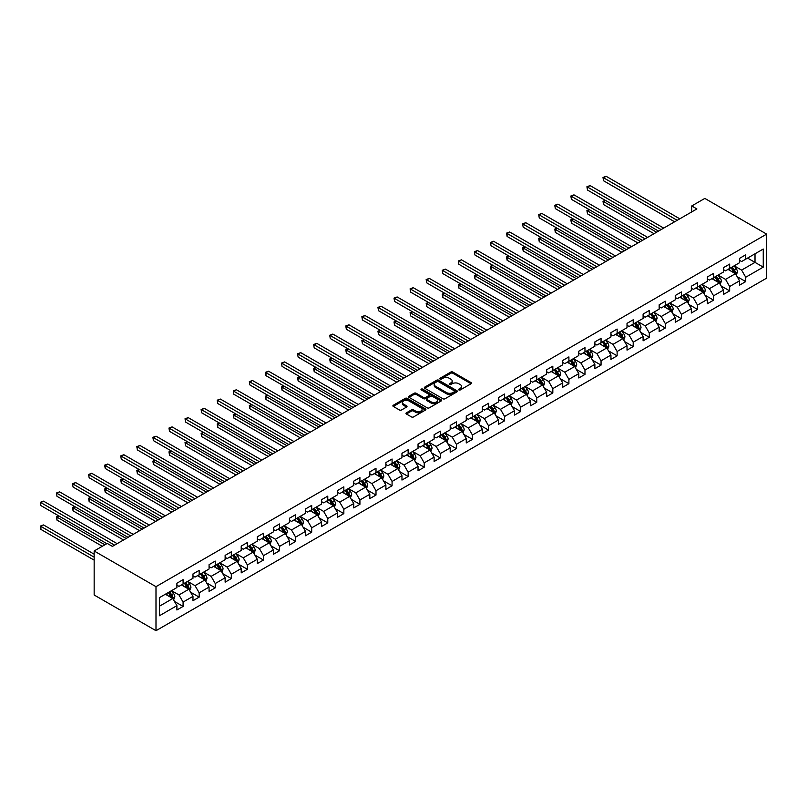 <?xml version="1.0" encoding="UTF-8"?>
<svg xmlns="http://www.w3.org/2000/svg" width="807" height="807" viewBox="0 0 807 807"><rect width="100%" height="100%" fill="white"/><g stroke="black" fill="none" stroke-linecap="round" stroke-linejoin="round"><path stroke-width="1.21" d="M458.88 389.942A0.999 0.575 0 0 0 460.293 389.942L471.036 383.739A1.432 0.827 0 0 0 471.459 383.154A1.432 0.827 0 0 0 471.036 382.568L452.828 372.057A1.432 0.827 0 0 0 450.81 372.057L440.067 378.261A0.999 0.575 0 0 0 441.479 379.078L442.872 378.281A4.58 2.643 0 0 1 449.338 378.281L450.861 379.159A4.58 2.643 0 0 1 452.202 381.025A4.58 2.643 0 0 1 450.861 382.891L449.469 383.698A0.999 0.575 0 0 0 450.881 384.515L452.273 383.708A4.58 2.643 0 0 1 458.749 383.708L460.262 384.586A4.58 2.643 0 0 1 461.604 386.452A4.58 2.643 0 0 1 460.262 388.318L458.88 389.125A0.999 0.575 0 0 0 458.88 389.942L458.88 389.125M406.405 412.821A1.432 0.827 0 0 0 405.982 413.406A1.432 0.827 0 0 0 406.405 413.991L411.509 416.937A1.432 0.827 0 0 0 413.537 416.937L425.471 410.047A1.432 0.827 0 0 0 425.894 409.462A1.432 0.827 0 0 0 425.471 408.877L407.263 398.365A1.432 0.827 0 0 0 405.245 398.365L393.302 405.255A1.432 0.827 0 0 0 392.888 405.84A1.432 0.827 0 0 0 393.302 406.425L399.475 409.986A1.432 0.827 0 0 0 401.503 409.986L406.607 407.041A1.432 0.827 0 0 0 407.031 406.456A1.432 0.827 0 0 0 406.607 405.871L403.55 404.105A3.823 2.209 0 0 1 402.431 402.542A3.823 2.209 0 0 1 404.791 400.504A3.823 2.209 0 0 1 408.957 400.978L420.941 407.898A3.823 2.209 0 0 1 422.061 409.462A3.823 2.209 0 0 1 419.701 411.499A3.823 2.209 0 0 1 415.534 411.025L413.537 409.875A1.432 0.827 0 0 0 411.509 409.875L406.405 412.821L406.405 413.991L411.509 411.066L411.509 409.875M766.65 234.111L704.824 198.411L691.73 205.967L696.885 208.942L112.405 546.4L107.25 543.424L94.157 550.979L155.993 586.669L766.65 234.111L766.65 278.133L155.993 630.701L155.993 586.669M442.972 398.779A1.432 0.827 0 0 0 444.99 398.779L456.933 391.889A1.432 0.827 0 0 0 457.347 391.304A1.432 0.827 0 0 0 456.933 390.719L438.726 380.208A1.432 0.827 0 0 0 436.698 380.208L424.764 387.098A1.432 0.827 0 0 0 424.341 387.683A1.432 0.827 0 0 0 424.764 388.268L442.972 398.779M421.678 390.164A0.999 0.575 0 0 1 422.686 390.306L441.177 400.978L429.263 407.858A1.432 0.827 0 0 1 427.246 407.858L409.038 397.347L414.142 394.421L414.142 393.231L409.038 396.176A1.432 0.827 0 0 0 408.614 396.762A1.432 0.827 0 0 0 409.038 397.347L409.038 396.176M414.142 394.421A1.432 0.827 0 0 1 416.17 394.421L416.17 393.231A1.432 0.827 0 0 0 414.142 393.231M416.17 393.231L423.554 397.488A1.432 0.827 0 0 0 425.571 397.488L428.961 395.531A1.432 0.827 0 0 0 429.385 394.956A1.432 0.827 0 0 0 428.961 394.371L421.274 389.932A0.999 0.575 0 0 1 422.686 389.115L441.197 399.798A1.432 0.827 0 0 1 441.621 400.383A1.432 0.827 0 0 1 441.197 400.968L441.197 399.798M174.483 601.457L183.088 606.42L183.088 602.083L192.984 596.373L192.984 600.711L199.168 597.14L199.168 592.802L209.063 587.092L209.063 591.43L215.247 587.859L215.247 583.522L225.133 577.812L225.133 582.15L231.316 578.579L231.316 574.241L241.212 568.532L241.212 572.869L247.396 569.298L247.396 564.961L257.282 559.251L257.282 563.589L263.465 560.018L263.465 555.68L273.361 549.96L273.361 554.308L279.545 550.737L279.545 546.4L289.441 540.68L289.441 545.028L295.624 541.457L295.624 537.119L305.51 531.399L305.51 535.747L311.694 532.176L311.694 527.839L321.59 522.119L321.59 526.467L327.773 522.896L327.773 518.548L337.659 512.838L337.659 517.186L343.843 513.615L343.843 509.267L353.738 503.558L353.738 507.906L359.922 504.335L359.922 499.987L369.818 494.277L369.818 498.625L376.001 495.054L376.001 490.706L385.887 484.997L385.887 489.345L392.071 485.774L392.071 481.426L401.967 475.716L401.967 480.064L408.15 476.493L408.15 472.145L418.036 466.436L418.036 470.784L424.22 467.213L424.22 462.865L434.116 457.155L434.116 461.493L440.299 457.932L440.299 453.584L450.195 447.875L450.195 452.213L456.379 448.652L456.379 444.304L466.264 438.594L466.264 442.932L472.448 439.361L472.448 435.023L482.344 429.314L482.344 433.652L488.528 430.081L488.528 425.743L498.413 420.033L498.413 424.371L504.597 420.8L504.597 416.462L514.493 410.753L514.493 415.091L520.676 411.52L520.676 407.182L530.572 401.472L530.572 405.81L536.756 402.239L536.756 397.901L546.642 392.192L546.642 396.53L552.825 392.959L552.825 388.621L562.721 382.901L562.721 387.249L568.905 383.678L568.905 379.34L578.79 373.621L578.79 377.969L584.974 374.398L584.974 370.06L594.87 364.34L594.87 368.688L601.054 365.117L601.054 360.779L610.949 355.06L610.949 359.408L617.123 355.837L617.123 351.489L627.019 345.779L627.019 350.127L633.202 346.556L633.202 342.208L643.098 336.499L643.098 340.847L649.282 337.276L649.282 332.928L659.168 327.218L659.168 331.566L665.351 327.995L665.351 323.647L675.247 317.938L675.247 322.286L681.431 318.715L681.431 314.367L691.327 308.657L691.327 313.005L697.5 309.434L697.5 305.086L707.396 299.377L707.396 303.725L713.58 300.154L713.58 295.806L723.476 290.096L723.476 294.434L729.659 290.873L729.659 286.525L739.545 280.816L739.545 285.153L745.729 281.593L745.729 277.245L763.251 267.127L763.251 249.04L755.009 253.802L755.009 262.376L763.251 267.127M183.088 606.42L176.904 609.991L176.904 605.654L159.393 615.761L159.393 597.674L176.904 587.567L176.904 583.219L183.088 579.648L183.088 583.996L192.984 578.286L192.984 573.938L199.168 570.367L199.168 574.715L209.063 569.006L209.063 564.658L215.247 561.087L215.247 565.435L225.133 559.725L225.133 555.377L231.316 551.806L231.316 556.154L241.212 550.445L241.212 546.097L247.396 542.526L247.396 546.874L257.282 541.164L257.282 536.816L263.465 533.245L263.465 537.593L273.361 531.884L273.361 527.536L279.545 523.965L279.545 528.313L289.441 522.593L289.441 518.255L295.624 514.684L295.624 519.032L305.51 513.313L305.51 508.975L311.694 505.404L311.694 509.752L321.59 504.032L321.59 499.694L327.773 496.123L327.773 500.461L337.659 494.752L337.659 490.414L343.843 486.843L343.843 491.181L353.738 485.471L353.738 481.133L359.922 477.562L359.922 481.9L369.818 476.191L369.818 471.853L376.001 468.282L376.001 472.62L385.887 466.91L385.887 462.572L392.071 459.001L392.071 463.339L401.967 457.63L401.967 453.292L408.15 449.721L408.15 454.059L418.036 448.349L418.036 444.001L424.22 440.44L424.22 444.778L434.116 439.069L434.116 434.721L440.299 431.16L440.299 435.498L450.195 429.788L450.195 425.44L456.379 421.879L456.379 426.217L466.264 420.508L466.264 416.16L472.448 412.589L472.448 416.937L482.344 411.227L482.344 406.879L488.528 403.308L488.528 407.656L498.413 401.947L498.413 397.599L504.597 394.028L504.597 398.376L514.493 392.666L514.493 388.318L520.676 384.747L520.676 389.095L530.572 383.386L530.572 379.038L536.756 375.467L536.756 379.815L546.642 374.105L546.642 369.757L552.825 366.186L552.825 370.534L562.721 364.825L562.721 360.477L568.905 356.906L568.905 361.254L578.79 355.534L578.79 351.196L584.974 347.625L584.974 351.973L594.87 346.253L594.87 341.916L601.054 338.345L601.054 342.693L610.949 336.973L610.949 332.635L617.123 329.064L617.123 333.402L627.019 327.692L627.019 323.355L633.202 319.784L633.202 324.121L643.098 318.412L643.098 314.074L649.282 310.503L649.282 314.841L659.168 309.131L659.168 304.794L665.351 301.223L665.351 305.56L675.247 299.851L675.247 295.513L681.431 291.942L681.431 296.28L691.327 290.57L691.327 286.233L697.5 282.662L697.5 286.999L707.396 281.29L707.396 276.942L713.58 273.381L713.58 277.719L723.476 272.009L723.476 267.662L729.659 264.101L729.659 268.438L739.545 262.729L739.545 258.381L745.729 254.82L745.729 259.158L763.251 249.04M181.444 584.944L188.858 589.231L178.972 594.941L171.548 590.663M176.904 585.186L178.972 586.376L183.088 583.996M178.972 594.941L183.088 602.083M188.858 589.231L192.984 596.373M197.513 575.663L204.938 579.951L195.042 585.66L187.627 581.383M192.984 575.905L195.042 577.096L199.168 574.715M195.042 585.66L199.168 592.802M204.938 579.951L209.063 587.092M213.593 566.383L221.017 570.67L211.121 576.38L203.697 572.092M209.063 566.625L211.121 567.815L215.247 565.435M211.121 576.38L215.247 583.522M221.017 570.67L225.133 577.812M229.672 557.102L237.087 561.39L227.201 567.099L219.776 562.812M225.133 557.344L227.201 558.535L231.316 556.154M227.201 567.099L231.316 574.241M237.087 561.39L241.212 568.532M245.742 547.822L253.166 552.109L243.27 557.819L235.856 553.531M241.212 548.064L243.27 549.254L247.396 546.874M243.27 557.819L247.396 564.961M253.166 552.109L257.282 559.251M261.821 538.541L269.235 542.829L259.35 548.538L251.925 544.251M257.282 538.783L259.35 539.974L263.465 537.593M259.35 548.538L263.465 555.68M269.235 542.829L273.361 549.96M277.89 529.261L285.315 533.548L275.419 539.258L268.005 534.97M273.361 529.503L275.419 530.693L279.545 528.313M275.419 539.258L279.545 546.4M285.315 533.548L289.441 540.68M293.97 519.98L301.394 524.268L291.498 529.977L284.074 525.69M289.441 520.222L291.498 521.413L295.624 519.032M291.498 529.977L295.624 537.119M301.394 524.268L305.51 531.399M310.049 510.7L317.464 514.987L307.578 520.697L300.154 516.409M305.51 510.942L307.578 512.122L311.694 509.752M307.578 520.697L311.694 527.839M317.464 514.987L321.59 522.119M326.119 501.419L333.543 505.707L323.647 511.416L316.233 507.129M321.59 501.651L323.647 502.842L327.773 500.461M323.647 511.416L327.773 518.548M333.543 505.707L337.659 512.838M342.198 492.139L349.613 496.416L339.727 502.136L332.302 497.848M337.659 492.371L339.727 493.561L343.843 491.181M339.727 502.136L343.843 509.267M349.613 496.416L353.738 503.558M358.268 482.858L365.692 487.135L355.796 492.855L348.382 488.568M353.738 483.09L355.796 484.281L359.922 481.9M355.796 492.855L359.922 499.987M365.692 487.135L369.818 494.277M374.347 473.578L381.772 477.855L371.876 483.575L364.451 479.287M369.818 473.81L371.876 475L376.001 472.62M371.876 483.575L376.001 490.706M381.772 477.855L385.887 484.997M390.427 464.297L397.841 468.574L387.955 474.284L380.531 470.007M385.887 464.529L387.955 465.72L392.071 463.339M387.955 474.284L392.071 481.426M397.841 468.574L401.967 475.716M406.496 455.017L413.92 459.294L404.025 465.003L396.61 460.726M401.967 455.249L404.025 456.439L408.15 454.059M404.025 465.003L408.15 472.145M413.92 459.294L418.036 466.436M422.575 445.736L429.99 450.013L420.104 455.723L412.68 451.446M418.036 445.968L420.104 447.159L424.22 444.778M420.104 455.723L424.22 462.865M429.99 450.013L434.116 457.155M438.645 436.446L446.069 440.733L436.173 446.442L428.759 442.165M434.116 436.688L436.173 437.878L440.299 435.498M436.173 446.442L440.299 453.584M446.069 440.733L450.195 447.875M454.724 427.165L462.149 431.452L452.253 437.162L444.828 432.885M450.195 427.407L452.253 428.598L456.379 426.217M452.253 437.162L456.379 444.304M462.149 431.452L466.264 438.594M470.804 417.885L478.218 422.172L468.322 427.881L460.908 423.604M466.264 418.127L468.322 419.317L472.448 416.937M468.322 427.881L472.448 435.023M478.218 422.172L482.344 429.314M486.873 408.604L494.298 412.891L484.402 418.601L476.987 414.324M482.344 408.846L484.402 410.037L488.528 407.656M484.402 418.601L488.528 425.743M494.298 412.891L498.413 420.033M502.953 399.324L510.367 403.611L500.481 409.32L493.057 405.033M498.413 399.566L500.481 400.756L504.597 398.376M500.481 409.32L504.597 416.462M510.367 403.611L514.493 410.753M519.022 390.043L526.446 394.33L516.551 400.04L509.136 395.753M514.493 390.285L516.551 391.476L520.676 389.095M516.551 400.04L520.676 407.182M526.446 394.33L530.572 401.472M535.102 380.763L542.526 385.05L532.63 390.759L525.206 386.472M530.572 381.005L532.63 382.195L536.756 379.815M532.63 390.759L536.756 397.901M542.526 385.05L546.642 392.192M551.181 371.482L558.595 375.769L548.699 381.479L541.285 377.192M546.642 371.724L548.699 372.915L552.825 370.534M548.699 381.479L552.825 388.621M558.595 375.769L562.721 382.901M567.25 362.202L574.675 366.489L564.779 372.198L557.365 367.911M562.721 362.444L564.779 363.634L568.905 361.254M564.779 372.198L568.905 379.34M574.675 366.489L578.79 373.621M583.33 352.921L590.744 357.208L580.858 362.918L573.434 358.631M578.79 353.163L580.858 354.354L584.974 351.973M580.858 362.918L584.974 370.06M590.744 357.208L594.87 364.34M599.399 343.641L606.824 347.928L596.928 353.637L589.514 349.35M594.87 343.883L596.928 345.063L601.054 342.693M596.928 353.637L601.054 360.779M606.824 347.928L610.949 355.06M615.479 334.36L622.903 338.647L613.007 344.357L605.583 340.07M610.949 334.592L613.007 335.783L617.123 333.402M613.007 344.357L617.123 351.489M622.903 338.647L627.019 345.779M631.558 325.08L638.973 329.357L629.077 335.076L621.662 330.789M627.019 325.312L629.077 326.502L633.202 324.121M629.077 335.076L633.202 342.208M638.973 329.357L643.098 336.499M647.628 315.799L655.052 320.076L645.156 325.796L637.742 321.509M643.098 316.031L645.156 317.222L649.282 314.841M645.156 325.796L649.282 332.928M655.052 320.076L659.168 327.218M663.707 306.519L671.121 310.796L661.236 316.515L653.811 312.228M659.168 306.751L661.236 307.941L665.351 305.56M661.236 316.515L665.351 323.647M671.121 310.796L675.247 317.938M679.776 297.238L687.201 301.515L677.305 307.225L669.891 302.948M675.247 297.47L677.305 298.661L681.431 296.28M677.305 307.225L681.431 314.367M687.201 301.515L691.327 308.657M695.856 287.958L703.28 292.235L693.384 297.944L685.96 293.667M691.327 288.19L693.384 289.38L697.5 286.999M693.384 297.944L697.5 305.086M703.28 292.235L707.396 299.377M711.935 278.677L719.35 282.954L709.454 288.664L702.04 284.387M707.396 278.909L709.454 280.1L713.58 277.719M709.454 288.664L713.58 295.806M719.35 282.954L723.476 290.096M728.005 269.387L735.429 273.674L725.533 279.383L718.119 275.106M723.476 269.629L725.533 270.819L729.659 268.438M725.533 279.383L729.659 286.525M735.429 273.674L739.545 280.816M747.585 258.089L755.009 262.376L741.613 270.103L734.188 265.826M739.545 260.348L741.613 261.539L745.729 259.158M741.613 270.103L745.729 277.245M94.157 550.979L94.157 595.001L155.993 630.701M691.73 205.967L691.73 211.918M159.393 606.249L172.789 598.512L165.364 594.224M172.789 598.512L176.904 605.654M737.124 276.619L745.729 281.593M721.054 285.9L729.659 290.873M704.975 295.18L713.58 300.154M688.906 304.461L697.5 309.434M672.826 313.741L681.431 318.715M656.747 323.022L665.351 327.995M640.677 332.302L649.282 337.276M624.598 341.583L633.202 346.556M608.528 350.874L617.123 355.837M592.449 360.154L601.054 365.117M576.369 369.435L584.974 374.398M560.3 378.715L568.905 383.678M544.221 387.996L552.825 392.959M528.151 397.276L536.756 402.239M512.072 406.557L520.676 411.52M495.992 415.837L504.597 420.8M479.923 425.118L488.528 430.081M463.843 434.398L472.448 439.361M447.774 443.679L456.379 448.652M431.695 452.959L440.299 457.932M415.615 462.24L424.22 467.213M399.546 471.52L408.15 476.493M383.466 480.801L392.071 485.774M367.397 490.081L376.001 495.054M351.317 499.362L359.922 504.335M335.238 508.642L343.843 513.615M319.168 517.933L327.773 522.896M303.089 527.213L311.694 532.176M287.02 536.494L295.624 541.457M270.94 545.774L279.545 550.737M254.861 555.055L263.465 560.018M238.791 564.335L247.396 569.298M222.712 573.616L231.316 578.579M206.642 582.896L215.247 587.859M190.563 592.177L199.168 597.14M459.274 390.084L460.262 389.509A4.58 2.643 0 0 0 461.604 387.642L461.604 386.452M452.202 381.025L452.202 382.215A4.58 2.643 0 0 1 450.861 384.082L449.872 384.657M471.036 382.568L471.036 383.739L452.828 373.248A1.432 0.827 0 0 0 450.81 373.248L440.461 379.219M456.933 390.719L456.933 391.889L438.726 381.398A1.432 0.827 0 0 0 436.698 381.398L424.785 388.278L424.764 387.098M454.402 391.708A0.999 0.575 0 0 0 454.402 390.891L438.423 381.661A0.999 0.575 0 0 0 437.001 381.661L435.538 382.508A4.58 2.643 0 0 0 434.196 384.384A4.58 2.643 0 0 0 435.538 386.25L446.463 392.555A4.58 2.643 0 0 0 452.929 392.555L454.402 391.708L454.402 392.898A0.999 0.575 0 0 0 454.694 392.495L454.694 391.304M434.196 384.384L434.196 385.575A4.58 2.643 0 0 0 435.538 387.441L435.538 386.25M454.402 392.898L452.929 393.745A4.58 2.643 0 0 1 446.463 393.745L435.538 387.441M416.17 394.421L423.554 398.678A1.432 0.827 0 0 0 425.571 398.678L428.961 396.721A1.432 0.827 0 0 0 429.385 396.136L429.385 394.956M431.21 401.916A3.823 2.209 0 0 0 435.387 402.39A3.823 2.209 0 0 0 437.747 400.353A3.823 2.209 0 0 0 436.627 398.789L432.401 396.348A1.432 0.827 0 0 0 430.373 396.348L426.994 398.305A1.432 0.827 0 0 0 426.57 398.89A1.432 0.827 0 0 0 426.994 399.475L431.21 401.916L431.21 403.107A3.823 2.209 0 0 0 435.387 403.581A3.823 2.209 0 0 0 437.747 401.543L437.747 400.353M426.57 398.89L426.57 400.08A1.432 0.827 0 0 0 426.994 400.665L426.994 399.475M431.21 403.107L426.994 400.665M422.061 409.462L422.061 410.652A3.823 2.209 0 0 1 419.701 412.69A3.823 2.209 0 0 1 415.534 412.216L413.537 411.066A1.432 0.827 0 0 0 411.509 411.066M402.431 402.542L402.431 403.732A3.823 2.209 0 0 0 403.55 405.296L403.55 404.105M406.587 407.051L403.55 405.296M425.45 410.057L407.263 399.556A1.432 0.827 0 0 0 405.245 399.556L393.322 406.435L393.302 405.255M736.236 275.086L737.467 271.999A3.864 2.229 -120 0 0 736.236 268.711L734.108 265.866M730.396 270.769L728.953 268.842M605.512 200.459L603.555 201.589L603.555 204.564L654.023 233.697M730.91 267.712L733.038 270.557A3.864 2.229 60 0 1 734.148 272.877L735.379 272.161A3.864 2.229 -120 0 0 734.279 269.841L732.151 266.996M731.182 267.561L733.543 270.708A1.967 1.14 60 0 1 733.896 271.303L735.379 272.161M603.555 204.564L602.99 201.256L656.595 232.204M602.99 201.256L605.29 200.328M677.204 220.311L603.555 177.792L606.138 176.299L679.776 218.818M674.632 221.794L603.555 180.768L602.99 177.459L606.138 176.299M603.555 180.768L602.99 177.459M720.167 284.367L721.387 281.28A3.864 2.229 -120 0 0 720.157 277.991L718.028 275.147M714.326 280.049L712.884 278.122M589.443 209.739L587.486 210.869L587.486 213.845L637.944 242.978M714.841 276.993L716.969 279.837A3.864 2.229 60 0 1 718.069 282.157L719.309 281.441A3.864 2.229 -120 0 0 718.2 279.121L716.071 276.276M715.103 276.841L717.463 279.989A1.967 1.14 60 0 1 717.827 280.584L719.309 281.441M587.486 213.845L586.911 210.536L640.516 241.485M586.911 210.536L589.211 209.608M704.087 293.647L705.318 290.56A3.864 2.229 -120 0 0 704.087 287.272L701.959 284.427M698.247 289.34L696.804 287.403M573.363 219.02L571.406 220.15L571.406 223.125L621.864 252.258M698.761 286.273L700.89 289.118A3.864 2.229 60 0 1 701.999 291.438L703.23 290.722A3.864 2.229 -120 0 0 702.13 288.402L700.002 285.567M699.033 286.122L701.394 289.269A1.967 1.14 60 0 1 701.747 289.864L703.23 290.722M571.406 223.125L570.842 219.817L624.447 250.765M570.842 219.817L573.141 218.889M661.125 229.591L587.486 187.073L590.058 185.58L663.707 228.099M658.552 231.074L587.486 190.049L587.486 187.073L586.911 186.74L590.058 185.58M587.486 190.049L586.911 186.74M645.055 238.872L571.406 196.353L573.979 194.86L647.628 237.379M642.473 240.355L571.406 199.329L570.842 196.02L573.979 194.86M571.406 199.329L570.842 196.02M688.018 302.928L689.239 299.841A3.864 2.229 -120 0 0 688.008 296.552L685.879 293.718M682.177 298.62L680.725 296.683M557.284 228.3L555.327 229.43L555.327 232.406L605.795 261.539M682.682 295.554L684.81 298.398A3.864 2.229 60 0 1 685.92 300.718L687.15 300.002A3.864 2.229 -120 0 0 686.051 297.682L683.922 294.848M682.954 295.402L685.314 298.55A1.967 1.14 60 0 1 685.668 299.145L687.15 300.002M555.327 232.406L554.762 229.107L608.367 260.056M554.762 229.107L557.062 228.169M671.938 312.208L673.169 309.121A3.864 2.229 -120 0 0 671.928 305.833L669.81 302.998M666.098 307.901L664.655 305.964M541.215 237.581L539.258 238.711L539.258 241.686L589.715 270.819M666.612 304.834L668.741 307.679A3.864 2.229 60 0 1 669.84 309.999L671.081 309.283A3.864 2.229 -120 0 0 669.971 306.963L667.843 304.128M666.885 304.683L669.235 307.83A1.967 1.14 60 0 1 669.598 308.425L671.081 309.283M539.258 241.686L538.693 238.388L592.298 269.336M538.693 238.388L540.983 237.45M655.859 321.489L657.09 318.402A3.864 2.229 -120 0 0 655.859 315.113L653.731 312.279M650.018 317.181L648.576 315.255M525.135 246.861L523.178 247.991L523.178 250.967L573.646 280.1M650.533 314.115L652.661 316.959A3.864 2.229 60 0 1 653.771 319.279L655.002 318.563A3.864 2.229 -120 0 0 653.902 316.243L651.774 313.409M650.805 313.963L653.166 317.111A1.967 1.14 60 0 1 653.519 317.716L655.002 318.563M523.178 250.967L522.613 247.668L576.218 278.617M522.613 247.668L524.913 246.73M628.976 248.153L555.327 205.634L557.909 204.141L631.558 246.67M626.403 249.635L555.327 208.61L554.762 205.301L557.909 204.141M555.327 208.61L554.762 205.301M612.906 257.433L539.258 214.914L541.83 213.421L615.479 255.95M610.324 258.916L539.258 217.89L538.693 214.581L541.83 213.421M539.258 217.89L538.693 214.581M596.827 266.714L523.178 224.195L525.761 222.702L599.399 265.231M594.255 268.206L523.178 227.171L522.613 223.862L525.761 222.702M523.178 227.171L522.613 223.862M639.79 330.769L641.01 327.682A3.864 2.229 -120 0 0 639.78 324.394L637.651 321.559M633.949 326.462L632.506 324.535M509.066 256.142L507.109 257.272L507.109 260.247L557.566 289.38M634.463 323.405L636.592 326.24A3.864 2.229 60 0 1 637.691 328.56L638.932 327.844A3.864 2.229 -120 0 0 637.823 325.524L635.694 322.689M634.726 323.244L637.086 326.391A1.967 1.14 60 0 1 637.449 326.996L638.932 327.844M507.109 260.247L506.534 256.949L560.139 287.897M506.534 256.949L508.834 256.011M580.747 275.994L507.109 233.475L509.681 231.992L583.33 274.511M578.175 277.487L507.109 236.451L507.109 233.475L506.534 233.152L509.681 231.992M507.109 236.451L506.534 233.152M623.71 340.05L624.941 336.963A3.864 2.229 -120 0 0 623.71 333.674L621.582 330.84M617.869 335.742L616.427 333.816M492.986 265.422L491.029 266.552L491.029 269.528L541.487 298.661M618.384 332.686L620.512 335.52A3.864 2.229 60 0 1 621.622 337.84L622.853 337.134A3.864 2.229 -120 0 0 621.753 334.804L619.625 331.97M618.656 332.524L621.017 335.672A1.967 1.14 60 0 1 621.37 336.277L622.853 337.134M491.029 269.528L490.464 266.229L544.069 297.178M490.464 266.229L492.764 265.291M564.678 285.275L491.029 242.756L493.602 241.273L567.25 283.792M562.096 286.767L491.029 245.732L490.464 242.433L493.602 241.273M491.029 245.732L490.464 242.433M607.641 349.33L608.861 346.243A3.864 2.229 -120 0 0 607.631 342.955L605.502 340.12M601.8 345.023L600.347 343.096M476.907 274.703L474.95 275.833L474.95 278.808L525.418 307.941M602.304 341.966L604.433 344.801A3.864 2.229 60 0 1 605.543 347.121L606.773 346.415A3.864 2.229 -120 0 0 605.674 344.085L603.545 341.25M602.577 341.805L604.937 344.952A1.967 1.14 60 0 1 605.3 345.557L606.773 346.415M474.95 278.808L474.385 275.51L527.99 306.458M474.385 275.51L476.685 274.572M548.599 294.555L474.95 252.036L477.532 250.553L551.181 293.072M546.026 296.048L474.95 255.012L474.385 251.713L477.532 250.553M474.95 255.012L474.385 251.713M591.561 358.611L592.792 355.524A3.864 2.229 -120 0 0 591.551 352.235L589.433 349.401M585.721 354.303L584.278 352.377M460.837 283.983L458.88 285.113L458.88 288.089L509.338 317.222M586.235 351.247L588.364 354.081A3.864 2.229 60 0 1 589.463 356.401L590.704 355.695A3.864 2.229 -120 0 0 589.594 353.365L587.466 350.531M586.507 351.085L588.858 354.243A1.967 1.14 60 0 1 589.221 354.838L590.704 355.695M458.88 288.089L458.315 284.79L511.92 315.739M458.315 284.79L460.605 283.852M532.529 303.836L458.88 261.317L461.453 259.834L535.102 302.353M529.947 305.328L458.88 264.293L458.315 260.994L461.453 259.834M458.88 264.293L458.315 260.994M575.482 367.891L576.712 364.804A3.864 2.229 -120 0 0 575.482 361.516L573.353 358.681M569.641 363.584L568.199 361.657M444.758 293.264L442.801 294.394L442.801 297.369L493.269 326.502M570.156 360.527L572.284 363.362A3.864 2.229 60 0 1 573.394 365.682L574.624 364.976A3.864 2.229 -120 0 0 573.525 362.646L571.396 359.811M570.428 360.366L572.788 363.523A1.967 1.14 60 0 1 573.141 364.118L574.624 364.976M442.801 297.369L442.236 294.071L495.841 325.019M442.236 294.071L444.536 293.133M516.45 313.116L442.801 270.597L445.383 269.114L519.022 311.633M513.877 314.609L442.801 273.573L442.236 270.274L445.383 269.114M442.801 273.573L442.236 270.274M559.412 377.182L560.633 374.085A3.864 2.229 -120 0 0 559.402 370.796L557.274 367.962M553.572 372.864L552.129 370.938M428.688 302.544L426.732 303.674L426.732 306.65L477.189 335.783M554.086 369.808L556.215 372.642A3.864 2.229 60 0 1 557.314 374.973L558.555 374.256A3.864 2.229 -120 0 0 557.445 371.926L555.317 369.092M554.348 369.646L556.709 372.804A1.967 1.14 60 0 1 557.072 373.399L558.555 374.256M426.732 306.65L426.157 303.351L479.762 334.3M426.157 303.351L428.456 302.413M500.37 322.397L426.732 279.878L429.304 278.395L502.953 320.914M497.798 323.889L426.732 282.853L426.732 279.878L426.157 279.555L429.304 278.395M426.732 282.853L426.157 279.555M543.333 386.462L544.564 383.365A3.864 2.229 -120 0 0 543.333 380.077L541.204 377.242M537.492 382.145L536.05 380.218M412.609 311.825L410.652 312.955L410.652 315.93L461.11 345.063M538.007 379.088L540.135 381.923A3.864 2.229 60 0 1 541.245 384.253L542.475 383.537A3.864 2.229 -120 0 0 541.376 381.217L539.247 378.372M538.279 378.927L540.64 382.084A1.967 1.14 60 0 1 540.993 382.679L542.475 383.537M410.652 315.93L410.087 312.632L463.692 343.58M410.087 312.632L412.387 311.694M484.301 331.677L410.652 289.158L413.224 287.675L486.873 330.194M481.718 333.17L410.652 292.134L410.087 288.835L413.224 287.675M410.652 292.134L410.087 288.835M527.264 395.743L528.484 392.656A3.864 2.229 -120 0 0 527.253 389.367L525.125 386.523M521.423 391.425L519.97 389.499M396.53 321.105L394.573 322.245L394.573 325.211L445.04 354.354M521.927 388.369L524.056 391.203A3.864 2.229 60 0 1 525.165 393.534L526.406 392.817A3.864 2.229 -120 0 0 525.296 390.497L523.168 387.653M522.2 388.207L524.56 391.365A1.967 1.14 60 0 1 524.923 391.96L526.406 392.817M394.573 325.211L394.008 321.912L447.613 352.861M394.008 321.912L396.308 320.974M468.221 340.968L394.573 298.439L397.155 296.956L470.804 339.475M465.649 342.45L394.573 301.415L394.008 298.116L397.155 296.956M394.573 301.415L394.008 298.116M511.184 405.023L512.415 401.936A3.864 2.229 -120 0 0 511.174 398.648L509.056 395.803M505.343 400.706L503.901 398.779M380.46 330.386L378.503 331.526L378.503 334.491L428.961 363.634M505.858 397.649L507.986 400.484A3.864 2.229 60 0 1 509.086 402.814L510.327 402.098A3.864 2.229 -120 0 0 509.217 399.778L507.089 396.933M506.13 397.498L508.481 400.645A1.967 1.14 60 0 1 508.844 401.24L510.327 402.098M378.503 334.491L377.938 331.193L431.543 362.141M377.938 331.193L380.228 330.265M452.152 350.248L378.503 307.719L381.075 306.236L454.724 348.755M449.57 351.731L378.503 310.695L377.938 307.396L381.075 306.236M378.503 310.695L377.938 307.396M495.105 414.304L496.335 411.217A3.864 2.229 -120 0 0 495.105 407.928L492.976 405.084M489.264 409.986L487.821 408.06M364.381 339.676L362.424 340.806L362.424 343.782L412.891 372.915M489.778 406.93L491.907 409.764A3.864 2.229 60 0 1 493.016 412.095L494.247 411.378A3.864 2.229 -120 0 0 493.148 409.058L491.019 406.214M490.051 406.778L492.411 409.926A1.967 1.14 60 0 1 492.764 410.521L494.247 411.378M362.424 343.782L361.859 340.473L415.464 371.422M361.859 340.473L364.159 339.545M436.073 359.529L362.424 317L365.006 315.517L438.645 358.036M433.5 361.011L362.424 319.976L361.859 316.677L365.006 315.517M362.424 319.976L361.859 316.677M479.035 423.584L480.256 420.497A3.864 2.229 -120 0 0 479.025 417.209L476.897 414.364M473.195 419.267L471.752 417.34M348.311 348.957L346.354 350.087L346.354 353.062L396.812 382.195M473.709 416.21L475.837 419.055A3.864 2.229 60 0 1 476.937 421.375L478.178 420.659A3.864 2.229 -120 0 0 477.068 418.339L474.94 415.494M473.971 416.059L476.332 419.206A1.967 1.14 60 0 1 476.695 419.801L478.178 420.659M346.354 353.062L345.779 349.754L399.384 380.702M345.779 349.754L348.079 348.826M419.993 368.809L346.354 326.29L348.927 324.797L422.575 367.316M417.421 370.292L346.354 329.256L346.354 326.29L345.779 325.957L348.927 324.797M346.354 329.256L345.779 325.957M462.956 432.865L464.186 429.778A3.864 2.229 -120 0 0 462.956 426.489L460.827 423.645M457.115 428.547L455.673 426.621M332.232 358.237L330.275 359.367L330.275 362.343L380.733 391.476M457.63 425.491L459.758 428.335A3.864 2.229 60 0 1 460.868 430.656L462.098 429.939A3.864 2.229 -120 0 0 460.999 427.619L458.87 424.775M457.902 425.339L460.262 428.487A1.967 1.14 60 0 1 460.615 429.082L462.098 429.939M330.275 362.343L329.71 359.034L383.315 389.983M329.71 359.034L332.01 358.106M403.924 378.09L330.275 335.571L332.847 334.078L406.496 376.597M401.341 379.572L330.275 338.537L329.71 335.238L332.847 334.078M330.275 338.537L329.71 335.238M446.886 442.145L448.107 439.058A3.864 2.229 -120 0 0 446.876 435.77L444.748 432.925M441.046 437.828L439.593 435.901M316.152 367.518L314.195 368.648L314.195 371.623L364.663 400.756M441.56 434.771L443.679 437.616A3.864 2.229 60 0 1 444.788 439.936L446.029 439.22A3.864 2.229 -120 0 0 444.919 436.9L442.791 434.055M441.822 434.62L444.183 437.767A1.967 1.14 60 0 1 444.546 438.362L446.029 439.22M314.195 371.623L313.63 368.315L367.235 399.263M313.63 368.315L315.93 367.387M387.844 387.37L314.195 344.851L316.778 343.358L390.427 385.877M385.272 388.853L314.195 347.827L313.63 344.518L316.778 343.358M314.195 347.827L313.63 344.518M430.807 451.426L432.038 448.339A3.864 2.229 -120 0 0 430.797 445.05L428.678 442.206M424.966 447.108L423.524 445.182M300.083 376.798L298.126 377.928L298.126 380.904L348.584 410.037M425.481 444.052L427.609 446.896A3.864 2.229 60 0 1 428.709 449.217L429.949 448.5A3.864 2.229 -120 0 0 428.84 446.18L426.711 443.336M425.753 443.9L428.103 447.048A1.967 1.14 60 0 1 428.467 447.643L429.949 448.5M298.126 380.904L297.561 377.595L351.166 408.544M297.561 377.595L299.851 376.667M371.775 396.651L298.126 354.132L300.698 352.639L374.347 395.158M369.192 398.133L298.126 357.108L297.561 353.799L300.698 352.639M298.126 357.108L297.561 353.799M414.727 460.706L415.958 457.619A3.864 2.229 -120 0 0 414.727 454.331L412.599 451.486M408.887 456.399L407.444 454.462M284.003 386.079L282.047 387.209L282.047 390.185L332.514 419.317M409.401 453.332L411.53 456.177A3.864 2.229 60 0 1 412.639 458.497L413.87 457.781A3.864 2.229 -120 0 0 412.77 455.461L410.642 452.626M409.674 453.181L412.034 456.328A1.967 1.14 60 0 1 412.387 456.923L413.87 457.781M282.047 390.185L281.482 386.876L335.087 417.824M281.482 386.876L283.782 385.948M355.695 405.931L282.047 363.412L284.629 361.919L358.268 404.438M353.123 407.414L282.047 366.388L281.482 363.079L284.629 361.919M282.047 366.388L281.482 363.079M398.658 469.987L399.879 466.9A3.864 2.229 -120 0 0 398.648 463.611L396.519 460.777M392.817 465.679L391.375 463.743M267.934 395.359L265.977 396.489L265.977 399.465L316.435 428.598M393.332 462.613L395.46 465.457A3.864 2.229 60 0 1 396.56 467.778L397.801 467.061A3.864 2.229 -120 0 0 396.691 464.741L394.562 461.907M393.594 462.461L395.955 465.609A1.967 1.14 60 0 1 396.318 466.204L397.801 467.061M265.977 399.465L265.402 396.166L319.007 427.115M265.402 396.166L267.702 395.228M339.616 415.212L265.977 372.693L268.549 371.2L342.198 413.729M337.044 416.694L265.977 375.669L265.977 372.693L265.402 372.36L268.549 371.2M265.977 375.669L265.402 372.36M382.579 479.267L383.809 476.18A3.864 2.229 -120 0 0 382.579 472.892L380.45 470.057M376.738 474.96L375.295 473.023M251.855 404.64L249.898 405.77L249.898 408.745L300.355 437.878M377.252 471.893L379.381 474.738A3.864 2.229 60 0 1 380.49 477.058L381.721 476.342A3.864 2.229 -120 0 0 380.622 474.022L378.493 471.187M377.525 471.742L379.885 474.889A1.967 1.14 60 0 1 380.238 475.484L381.721 476.342M249.898 408.745L249.333 405.447L302.938 436.395M249.333 405.447L251.633 404.509M323.546 424.492L249.898 381.973L252.47 380.48L326.119 423.009M320.964 425.975L249.898 384.949L249.333 381.64L252.47 380.48M249.898 384.949L249.333 381.64M366.509 488.548L367.73 485.461A3.864 2.229 -120 0 0 366.499 482.172L364.371 479.338M360.668 484.24L359.216 482.314M235.775 413.92L233.818 415.05L233.818 418.026L284.286 447.159M361.183 481.174L363.301 484.018A3.864 2.229 60 0 1 364.411 486.339L365.652 485.622A3.864 2.229 -120 0 0 364.542 483.302L362.414 480.468M361.445 481.022L363.806 484.17A1.967 1.14 60 0 1 364.169 484.775L365.652 485.622M233.818 418.026L233.253 414.727L286.858 445.676M233.253 414.727L235.553 413.789M307.467 433.773L233.818 391.254L236.401 389.761L310.049 432.29M304.895 435.266L233.818 394.23L233.253 390.921L236.401 389.761M233.818 394.23L233.253 390.921M350.43 497.828L351.66 494.741A3.864 2.229 -120 0 0 350.42 491.453L348.301 488.618M344.589 493.521L343.146 491.594M219.706 423.201L217.749 424.331L217.749 427.307L268.206 456.439M345.103 490.464L347.232 493.299A3.864 2.229 60 0 1 348.331 495.619L349.572 494.903A3.864 2.229 -120 0 0 348.463 492.583L346.334 489.748M345.376 490.303L347.726 493.45A1.967 1.14 60 0 1 348.089 494.055L349.572 494.903M217.749 427.307L217.184 424.008L270.789 454.956M217.184 424.008L219.474 423.07M291.398 443.053L217.749 400.534L220.321 399.051L293.97 441.57M288.815 444.546L217.749 403.51L217.184 400.211L220.321 399.051M217.749 403.51L217.184 400.211M334.35 507.109L335.581 504.022A3.864 2.229 -120 0 0 334.35 500.733L332.222 497.899M328.51 502.801L327.067 500.875M203.626 432.481L201.669 433.611L201.669 436.587L252.137 465.72M329.024 499.745L331.152 502.579A3.864 2.229 60 0 1 332.262 504.9L333.493 504.193A3.864 2.229 -120 0 0 332.393 501.863L330.265 499.029M329.296 499.583L331.657 502.731A1.967 1.14 60 0 1 332.01 503.336L333.493 504.193M201.669 436.587L201.104 433.288L254.709 464.237M201.104 433.288L203.404 432.35M275.318 452.334L201.669 409.815L204.252 408.332L277.89 450.851M272.746 453.827L201.669 412.791L201.104 409.492L204.252 408.332M201.669 412.791L201.104 409.492M318.281 516.389L319.501 513.302A3.864 2.229 -120 0 0 318.271 510.014L316.142 507.179M312.44 512.082L310.998 510.155M187.557 441.762L185.6 442.892L185.6 445.868L236.058 475M312.955 509.025L315.083 511.86A3.864 2.229 60 0 1 316.183 514.18L317.423 513.474A3.864 2.229 -120 0 0 316.314 511.144L314.185 508.309M313.217 508.864L315.577 512.011A1.967 1.14 60 0 1 315.94 512.616L317.423 513.474M185.6 445.868L185.025 442.569L238.63 473.517M185.025 442.569L187.325 441.631M259.239 461.614L185.6 419.095L188.172 417.612L261.821 460.131M256.666 463.107L185.6 422.071L185.6 419.095L185.025 418.772L188.172 417.612M185.6 422.071L185.025 418.772M302.201 525.67L303.432 522.583A3.864 2.229 -120 0 0 302.201 519.294L300.073 516.46M296.361 521.362L294.918 519.436M171.477 451.042L169.52 452.172L169.52 455.148L219.978 484.281M296.875 518.306L299.004 521.14A3.864 2.229 60 0 1 300.113 523.461L301.344 522.754A3.864 2.229 -120 0 0 300.244 520.424L298.116 517.59M297.147 518.144L299.508 521.302A1.967 1.14 60 0 1 299.861 521.897L301.344 522.754M169.52 455.148L168.956 451.849L222.561 482.798M168.956 451.849L171.255 450.911M243.169 470.895L169.52 428.376L172.093 426.893L245.742 469.412M240.597 472.388L169.52 431.352L168.956 428.053L172.093 426.893M169.52 431.352L168.956 428.053M286.132 534.95L287.353 531.863A3.864 2.229 -120 0 0 286.122 528.575L283.993 525.74M280.291 530.643L278.839 528.716M155.398 460.323L153.441 461.453L153.441 464.428L203.909 493.561M280.806 527.586L282.924 530.421A3.864 2.229 60 0 1 284.034 532.741L285.275 532.035A3.864 2.229 -120 0 0 284.165 529.705L282.036 526.87M281.068 527.425L283.428 530.582A1.967 1.14 60 0 1 283.792 531.177L285.275 532.035M153.441 464.428L152.876 461.13L206.481 492.078M152.876 461.13L155.176 460.192M227.09 480.175L153.441 437.656L156.023 436.173L229.672 478.692M224.517 481.668L153.441 440.632L152.876 437.333L156.023 436.173M153.441 440.632L152.876 437.333M270.052 544.241L271.283 541.144A3.864 2.229 -120 0 0 270.042 537.855L267.924 535.021M264.212 539.923L262.769 537.997M139.329 469.603L137.372 470.733L137.372 473.709L187.829 502.842M264.726 536.867L266.855 539.701A3.864 2.229 60 0 1 267.954 542.032L269.195 541.315A3.864 2.229 -120 0 0 268.085 538.985L265.967 536.151M264.999 536.705L267.359 539.863A1.967 1.14 60 0 1 267.712 540.458L269.195 541.315M137.372 473.709L136.807 470.41L190.412 501.359M136.807 470.41L139.097 469.472M211.02 489.456L137.372 446.937L139.944 445.454L213.593 487.973M208.438 490.949L137.372 449.913L136.807 446.614L139.944 445.454M137.372 449.913L136.807 446.614M253.973 553.521L255.204 550.424A3.864 2.229 -120 0 0 253.973 547.136L251.845 544.301M248.132 549.204L246.69 547.277M123.249 478.884L121.292 480.014L121.292 482.99L171.76 512.122M248.647 546.147L250.775 548.982A3.864 2.229 60 0 1 251.885 551.312L253.116 550.596A3.864 2.229 -120 0 0 252.016 548.276L249.888 545.431M248.919 545.986L251.28 549.143A1.967 1.14 60 0 1 251.633 549.738L253.116 550.596M121.292 482.99L120.727 479.691L174.332 510.639M120.727 479.691L123.027 478.753M194.941 498.736L121.292 456.217L123.874 454.734L197.513 497.253M192.369 500.229L121.292 459.193L120.727 455.894L123.874 454.734M121.292 459.193L120.727 455.894M237.904 562.802L239.124 559.715A3.864 2.229 -120 0 0 237.894 556.427L235.765 553.582M232.063 558.484L230.62 556.558M107.18 488.164L105.223 489.304L105.223 492.27L155.68 521.413M232.577 555.428L234.706 558.262A3.864 2.229 60 0 1 235.805 560.593L237.046 559.876A3.864 2.229 -120 0 0 235.937 557.556L233.808 554.712M232.84 555.266L235.2 558.424A1.967 1.14 60 0 1 235.563 559.019L237.046 559.876M105.223 492.27L104.648 488.971L158.253 519.92M104.648 488.971L106.948 488.033M178.861 508.027L105.223 465.498L107.795 464.015L181.444 506.534M176.289 509.51L105.223 468.474L105.223 465.498L104.648 465.175L107.795 464.015M105.223 468.474L104.648 465.175M221.824 572.082L223.055 568.996A3.864 2.229 -120 0 0 221.824 565.707L219.696 562.862M215.983 567.765L214.541 565.838M91.1 497.445L89.143 498.585L89.143 501.55L139.601 530.693M216.498 564.708L218.626 567.543A3.864 2.229 60 0 1 219.736 569.873L220.967 569.157A3.864 2.229 -120 0 0 219.867 566.837L217.739 563.992M216.77 564.557L219.131 567.704A1.967 1.14 60 0 1 219.484 568.299L220.967 569.157M89.143 501.55L88.578 498.252L142.183 529.2M88.578 498.252L90.878 497.324M162.792 517.307L89.143 474.778L91.716 473.295L165.364 515.814M160.22 518.79L89.143 477.754L88.578 474.455L91.716 473.295M89.143 477.754L88.578 474.455M205.755 581.363L206.975 578.276A3.864 2.229 -120 0 0 205.745 574.988L203.616 572.143M199.914 577.045L198.461 575.119M75.021 506.735L73.064 507.865L73.064 510.841L123.532 539.974M200.429 573.989L202.547 576.823A3.864 2.229 60 0 1 203.657 579.154L204.897 578.437A3.864 2.229 -120 0 0 203.788 576.117L201.659 573.273M200.691 573.838L203.051 576.985A1.967 1.14 60 0 1 203.414 577.58L204.897 578.437M73.064 510.841L72.499 507.532L126.104 538.481M72.499 507.532L74.799 506.604M146.713 526.588L73.064 484.059L75.646 482.576L149.295 525.095M144.14 528.071L73.064 487.035L72.499 483.736L75.646 482.576M73.064 487.035L72.499 483.736M189.675 590.643L190.906 587.557A3.864 2.229 -120 0 0 189.665 584.268L187.547 581.423M183.835 586.326L182.392 584.399M58.951 516.016L56.994 517.146L56.994 520.122L102.297 546.278M184.349 583.269L186.478 586.114A3.864 2.229 60 0 1 187.577 588.434L188.818 587.718A3.864 2.229 -120 0 0 187.708 585.398L185.59 582.553M184.621 583.118L186.982 586.265A1.967 1.14 60 0 1 187.335 586.86L188.818 587.718M56.994 520.122L56.429 516.813L104.88 544.786M56.429 516.813L58.719 515.885M130.643 535.868L56.994 493.349L59.567 491.856L133.216 534.375M128.061 537.351L56.994 496.315L56.429 493.016L59.567 491.856M56.994 496.315L56.429 493.016M173.606 599.924L174.826 596.837A3.864 2.229 -120 0 0 173.596 593.548L171.467 590.704M167.755 595.606L166.313 593.68M94.157 554.187L43.497 524.933L40.915 526.426L40.915 529.402L94.157 560.139M168.27 592.55L170.398 595.395A3.864 2.229 60 0 1 171.508 597.715L172.738 596.998A3.864 2.229 -120 0 0 171.639 594.678L169.51 591.834M168.542 592.399L170.902 595.546A1.967 1.14 60 0 1 171.255 596.141L172.738 596.998M40.915 529.402L40.35 526.093L94.157 557.163M40.35 526.093L43.497 524.933M114.564 545.149L40.915 502.63L43.497 501.137L117.136 543.656M106.837 543.656L40.915 505.596L40.35 502.297L43.497 501.137M40.915 505.596L40.35 502.297M460.262 389.509L460.262 388.318M449.469 384.515L449.469 383.698M450.861 384.082L450.861 382.891M440.067 379.078L440.067 378.261M450.81 373.248L450.81 372.057M452.828 373.248L452.828 372.057M436.698 381.398L436.698 380.208M438.726 381.398L438.726 380.208M446.463 393.745L446.463 392.555M452.929 393.745L452.929 392.555M423.554 398.678L423.554 397.488M425.571 398.678L425.571 397.488M428.961 396.721L428.961 395.531M422.686 390.306L422.686 389.115M413.537 411.066L413.537 409.875M415.534 412.216L415.534 411.025M406.607 407.041L406.607 405.871M405.245 399.556L405.245 398.365M407.263 399.556L407.263 398.365M425.471 410.047L425.471 408.877M735.046 273.452L737.437 272.07M734.279 269.841L736.236 268.711M731.525 271.424L733.038 270.557M718.966 282.732L721.367 281.35M718.2 279.121L720.157 277.991M715.456 280.705L716.969 279.837M702.897 292.013L705.288 290.631M702.13 288.402L704.087 287.272M699.376 289.985L700.89 289.118M686.818 301.293L689.218 299.911M686.051 297.682L688.008 296.552M683.307 299.266L684.81 298.398M670.748 310.584L673.139 309.192M669.971 306.963L671.928 305.833M667.228 308.546L668.741 307.679M654.669 319.865L657.059 318.472M653.902 316.243L655.859 315.113M651.148 317.827L652.661 316.959M638.589 329.145L640.99 327.763M637.823 325.524L639.78 324.394M635.079 327.107L636.592 326.24M622.52 338.426L624.911 337.044M621.753 334.804L623.71 333.674M618.999 336.388L620.512 335.52M606.44 347.706L608.841 346.324M605.674 344.085L607.631 342.955M602.93 345.678L604.433 344.801M590.371 356.987L592.762 355.605M589.594 353.365L591.551 352.235M586.85 354.959L588.364 354.081M574.291 366.267L576.682 364.885M573.525 362.646L575.482 361.516M570.771 364.239L572.284 363.362M558.212 375.548L560.613 374.166M557.445 371.926L559.402 370.796M554.702 373.52L556.215 372.642M542.143 384.828L544.533 383.446M541.376 381.217L543.333 380.077M538.622 382.8L540.135 381.923M526.063 394.109L528.464 392.727M525.296 390.497L527.253 389.367M522.553 392.081L524.056 391.203M509.994 403.389L512.384 402.007M509.217 399.778L511.174 398.648M506.473 401.361L507.986 400.484M493.914 412.67L496.305 411.288M493.148 409.058L495.105 407.928M490.394 410.642L491.907 409.764M477.835 421.95L480.236 420.568M477.068 418.339L479.025 417.209M474.324 419.922L475.837 419.055M461.765 431.231L464.156 429.849M460.999 427.619L462.956 426.489M458.245 429.203L459.758 428.335M445.686 440.511L448.087 439.129M444.919 436.9L446.876 435.77M442.175 438.483L443.679 437.616M429.617 449.792L432.007 448.41M428.84 446.18L430.797 445.05M426.096 447.764L427.609 446.896M413.537 459.072L415.928 457.69M412.77 455.461L414.727 454.331M410.017 457.044L411.53 456.177M397.458 468.353L399.858 466.971M396.691 464.741L398.648 463.611M393.947 466.325L395.46 465.457M381.388 477.643L383.779 476.251M380.622 474.022L382.579 472.892M377.868 475.605L379.381 474.738M365.309 486.924L367.71 485.532M364.542 483.302L366.499 482.172M361.798 484.886L363.301 484.018M349.239 496.204L351.63 494.822M348.463 492.583L350.42 491.453M345.719 494.166L347.232 493.299M333.16 505.485L335.551 504.103M332.393 501.863L334.35 500.733M329.639 503.447L331.152 502.579M317.08 514.765L319.481 513.383M316.314 511.144L318.271 510.014M313.57 512.738L315.083 511.86M301.011 524.046L303.402 522.664M300.244 520.424L302.201 519.294M297.49 522.018L299.004 521.14M284.932 533.326L287.332 531.944M284.165 529.705L286.122 528.575M281.421 531.299L282.924 530.421M268.862 542.607L271.253 541.225M268.085 538.985L270.042 537.855M265.342 540.579L266.855 539.701M252.783 551.887L255.183 550.505M252.016 548.276L253.973 547.136M249.262 549.86L250.775 548.982M236.703 561.168L239.104 559.786M235.937 557.556L237.894 556.427M233.193 559.14L234.706 558.262M220.634 570.448L223.025 569.066M219.867 566.837L221.824 565.707M217.113 568.421L218.626 567.543M204.554 579.729L206.955 578.347M203.788 576.117L205.745 574.988M201.044 577.701L202.547 576.823M188.485 589.009L190.876 587.627M187.708 585.398L189.665 584.268M184.964 586.982L186.478 586.114M172.405 598.29L174.806 596.908M171.639 594.678L173.596 593.548M168.885 596.262L170.398 595.395"/></g></svg>
